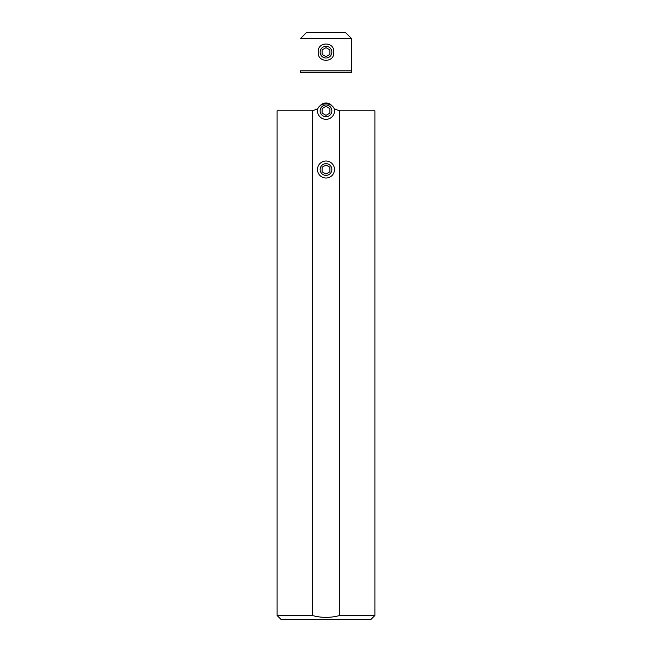 <?xml version="1.0" encoding="UTF-8"?>
<svg xmlns="http://www.w3.org/2000/svg" width="652" height="652" viewBox="0 0 652 652"><rect width="100%" height="100%" fill="white"/><g stroke="black" fill="none" stroke-linecap="round" stroke-linejoin="round"><path stroke-width="0.98" d="M345.56 32.6L306.44 32.6L300.572 38.468L351.428 38.468L345.56 32.6M333.791 52.16C334.655 41.337 317.377 41.296 318.209 52.16C317.377 63.024 334.655 62.983 333.791 52.16M351.428 70.856A3.13 3.13 0 0 0 351.876 72.462L300.124 72.462L300.572 70.856L351.428 70.856L351.428 38.468M281.012 619.4L313.4 619.4L281.012 619.4L277.1 615.488L277.1 110.84L312.308 110.84L317.752 108.778C320.458 102.217 331.501 102.168 334.248 108.778L339.692 110.84L374.9 110.84L374.9 615.488L339.692 615.488L339.692 110.84M277.1 615.488L312.308 615.488C321.436 617.998 330.564 617.998 339.692 615.488M307.72 619.4L370.988 619.4L374.9 615.488M312.308 615.488L312.308 110.84M317.752 108.778A8.5 8.5 0 0 0 326 119.34A8.5 8.5 0 0 0 334.248 108.778M334.5 169.52A8.5 8.5 0 0 0 326 161.02A8.5 8.5 0 0 0 317.5 169.52A8.5 8.5 0 0 0 326 178.02A8.5 8.5 0 0 0 334.5 169.52M331.868 52.16A5.868 5.868 0 0 1 326 58.028A5.868 5.868 0 0 1 320.132 52.16A5.868 5.868 0 0 1 326 46.292A5.868 5.868 0 0 1 331.868 52.16M322.088 54.418L326 56.675L329.912 54.418L329.912 49.902L326 47.645L322.088 49.902L322.088 54.418M319.578 106.374A7.824 7.824 0 0 1 332.422 106.374M331.868 110.84A5.868 5.868 0 0 1 326 116.708A5.868 5.868 0 0 1 320.132 110.84A5.868 5.868 0 0 1 326 104.972A5.868 5.868 0 0 1 331.868 110.84M322.088 113.098L326 115.355L329.912 113.098L329.912 108.582L326 106.325L322.088 108.582L322.088 113.098M331.868 169.52A5.868 5.868 0 0 1 326 175.388A5.868 5.868 0 0 1 320.132 169.52A5.868 5.868 0 0 1 326 163.652A5.868 5.868 0 0 1 331.868 169.52M322.088 171.778L326 174.035L329.912 171.778L329.912 167.262L326 165.005L322.088 167.262L322.088 171.778"/></g></svg>
